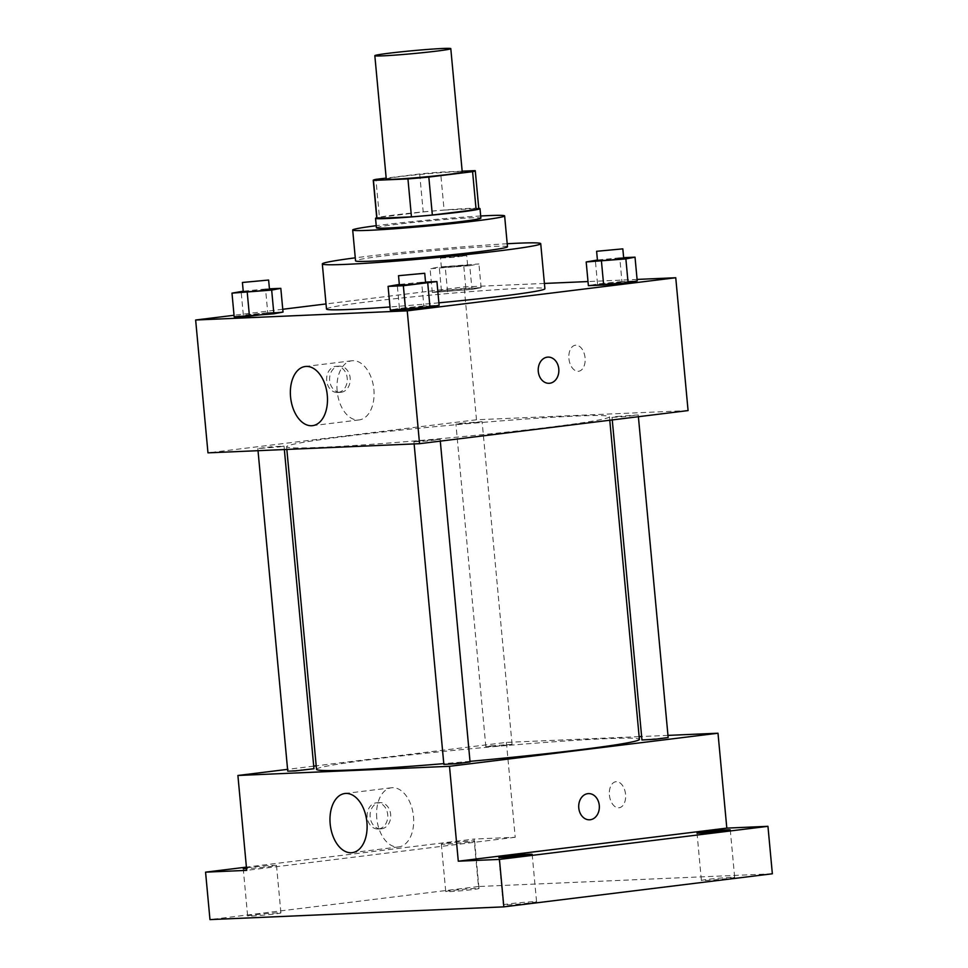 <?xml version="1.0" encoding="UTF-8"?>
<svg xmlns="http://www.w3.org/2000/svg" width="968" height="968" viewBox="0 0 968 968"><rect width="100%" height="100%" fill="white"/><g stroke="black" fill="none" stroke-linecap="round" stroke-linejoin="round"><path stroke-width="0.73" stroke-dasharray="4.84 3.63" d="M386.268 179.044A38.151 1.464 174.7 0 1 400.752 176.539A38.151 1.464 174.7 0 1 440.779 172.667A38.151 1.464 174.7 0 1 462.244 172.001M462.172 171.191L440.573 172.135A51.231 1.972 174.7 0 0 419.689 173.974L386.184 178.1M475.07 170.634L478.591 208.592L444.094 210.092L440.573 172.135M419.689 173.974L423.21 211.931L379.444 217.316L375.923 179.358M423.21 211.931A51.231 1.972 174.7 0 1 444.094 210.092M376.77 218.211A51.231 1.972 174.7 0 1 379.444 217.316M478.749 208.314A52.453 2.021 -5.3 0 0 468.802 208.422A52.453 2.021 -5.3 0 0 415.998 212.597A52.453 2.021 -5.3 0 0 376.721 217.776M376.431 227.807A52.453 2.021 174.7 0 1 396.336 224.37A52.453 2.021 174.7 0 1 469.686 217.909A52.453 2.021 174.7 0 1 480.89 218.115M480.685 215.997A76.29 2.94 -5.3 0 0 376.237 225.689M507.486 246.755A76.29 2.94 -5.3 0 0 491.187 246.453A76.29 2.94 -5.3 0 0 406.512 253.338A76.29 2.94 -5.3 0 0 355.546 260.852M507.208 243.742A109.674 4.223 -5.3 0 0 355.268 257.827M326.494 309.01A109.674 4.223 174.7 0 1 368.106 301.81A109.674 4.223 174.7 0 1 521.474 288.307A109.674 4.223 174.7 0 1 544.899 288.742M438.891 302.815A109.674 4.223 174.7 0 1 389.995 306.965M623.646 257.657L619.75 257.827L621.952 281.555L637.222 280.889L597.534 283.951L588.387 285.681L597.534 283.951L595.332 260.223M425.545 282.075L421.649 282.245L423.851 305.961L439.121 305.295L399.433 308.356L390.286 310.099L399.433 308.356L397.231 284.64M637.089 279.425L588 281.555M544.415 283.442L464.168 286.915L326.022 303.94M282.753 309.276L234.038 315.278M471.973 289.396L481.12 287.653L465.85 288.319L441.432 290.715L432.285 292.457L471.973 289.396L481.12 287.653L441.432 290.715L432.285 292.457L471.973 289.396L469.77 265.668L478.918 263.937L439.23 266.999L430.082 268.729L469.77 265.668M269.443 288.839L265.547 289.008L267.749 312.724L283.019 312.071L267.749 312.724L234.183 316.863L243.331 315.132L241.129 291.404M688.079 410.589L476.486 419.773L464.168 286.915M568.918 358.596A13.116 8.071 -97 0 0 578.598 371.264A13.116 8.071 -97 0 0 585.011 357.265A13.116 8.071 -97 0 0 575.391 345.237A13.116 8.071 -97 0 0 568.918 358.596A13.116 8.071 -97 0 0 578.598 371.264A13.116 8.071 -97 0 0 585.011 357.265A13.116 8.071 -97 0 0 575.391 345.237A13.116 8.071 -97 0 0 568.918 358.596M348.105 436.06A162.128 6.244 174.7 0 1 518.231 419.58A162.128 6.244 174.7 0 1 609.453 416.748A162.128 6.244 174.7 0 1 448.595 437.935A162.128 6.244 174.7 0 1 286.589 446.696A162.128 6.244 174.7 0 1 348.105 436.06M476.486 419.773L207.975 452.855M418.914 440.9L440.125 439.327L427.069 441.045L413.917 441.759L418.914 440.9M617.015 416.482L638.227 414.921L625.171 416.639L612.018 417.353L617.015 416.482M460.913 423.258L482.124 421.685L469.069 423.403L455.916 424.117L460.913 423.258M279.026 446.962L284.023 446.103L270.871 446.805L257.815 448.535L279.026 446.962M338.159 392.427A13.116 10.321 87.5 0 0 347.234 378.524A13.116 10.321 87.5 0 0 336.38 366.279A13.116 10.321 87.5 0 0 326.639 379.819A13.116 10.321 87.5 0 0 337.517 392.476A13.116 10.321 87.5 0 0 338.159 392.427M341.123 392.294A13.116 10.321 87.5 0 0 350.198 378.391A13.116 10.321 87.5 0 0 339.344 366.146A13.116 10.321 87.5 0 0 329.604 379.698A13.116 10.321 87.5 0 0 340.482 392.355A13.116 10.321 87.5 0 0 341.123 392.294M549.098 383.304L549.098 383.304A13.116 10.321 -92.5 0 1 538.244 371.059A13.116 10.321 -92.5 0 1 547.319 357.156A13.116 10.321 -92.5 0 1 547.961 357.107L547.973 357.107M337.166 391.132A29.802 18.344 83 0 1 351.88 360.761A29.802 18.344 83 0 1 373.733 388.095A29.802 18.344 83 0 1 359.176 419.918A29.802 18.344 83 0 1 337.166 391.132M316.524 769.33A162.128 6.244 174.7 0 1 378.04 758.682A162.128 6.244 174.7 0 1 548.166 742.202A162.128 6.244 174.7 0 1 639.388 739.37M470 761.344A162.128 6.244 174.7 0 1 443.78 763.643M313.959 768.725L287.75 771.157M641.953 739.975L668.162 737.543M490.836 745.88L512.06 744.319L499.004 746.038L485.851 746.739L490.836 745.88M443.852 764.393L470.061 761.961M667.956 735.39L641.639 736.527M639.134 736.636L506.421 742.395L316.197 765.833M313.717 766.136L287.581 769.354M772.355 873.777L478.482 886.519L474.078 839.062L246.404 867.122M506.421 742.395L515.218 837.284L474.078 839.062M609.416 795.091A13.116 8.071 -97 0 0 619.096 807.76A13.116 8.071 -97 0 0 625.51 793.748A13.116 8.071 -97 0 0 615.89 781.72A13.116 8.071 -97 0 0 609.416 795.091A13.116 8.071 -97 0 0 619.084 807.76A13.116 8.071 -97 0 0 625.497 793.76A13.116 8.071 -97 0 0 615.878 781.733A13.116 8.071 -97 0 0 609.404 795.091M515.218 837.284L246.707 870.365M378.657 828.923A13.116 10.321 87.5 0 0 387.732 815.02A13.116 10.321 87.5 0 0 376.879 802.774A13.116 10.321 87.5 0 0 367.126 816.314A13.116 10.321 87.5 0 0 378.004 828.971A13.116 10.321 87.5 0 0 378.657 828.923M381.61 828.789A13.116 10.321 87.5 0 0 390.697 814.887A13.116 10.321 87.5 0 0 379.831 802.641A13.116 10.321 87.5 0 0 370.091 816.193A13.116 10.321 87.5 0 0 380.969 828.85A13.116 10.321 87.5 0 0 381.61 828.789M589.597 819.799L589.597 819.799A13.116 10.321 -92.5 0 1 578.731 807.554A13.116 10.321 -92.5 0 1 587.818 793.651A13.116 10.321 -92.5 0 1 588.459 793.603L588.459 793.603M376.77 818.141A29.802 18.344 83 0 1 391.495 787.758A29.802 18.344 83 0 1 413.348 815.092A29.802 18.344 83 0 1 398.78 846.915A29.802 18.344 83 0 1 376.77 818.141M444.905 844.193A16.71 0.641 174.7 0 1 441.335 844.12A16.71 0.641 174.7 0 1 457.912 841.942A16.71 0.641 174.7 0 1 474.61 841.035A16.71 0.641 174.7 0 1 463.454 842.68A16.71 0.641 174.7 0 1 444.905 844.193M246.477 867.848A16.71 0.641 174.7 0 1 265.038 865.9A16.71 0.641 174.7 0 1 276.509 865.44A16.71 0.641 174.7 0 1 265.353 867.086A16.71 0.641 174.7 0 1 246.804 868.599A16.71 0.641 174.7 0 1 246.537 868.611M478.482 886.519L209.971 919.6M533.005 901.74A16.71 0.641 -5.3 0 0 514.468 903.241A16.71 0.641 -5.3 0 0 503.299 904.886A16.71 0.641 -5.3 0 0 506.869 904.959A16.71 0.641 -5.3 0 0 525.418 903.446A16.71 0.641 -5.3 0 0 536.574 901.801A16.71 0.641 -5.3 0 0 533.005 901.74M277.344 912.824A16.71 0.641 -5.3 0 0 258.795 914.337A16.71 0.641 -5.3 0 0 247.639 915.982A16.71 0.641 -5.3 0 0 251.208 916.043A16.71 0.641 -5.3 0 0 269.745 914.542A16.71 0.641 -5.3 0 0 280.914 912.885A16.71 0.641 -5.3 0 0 277.344 912.824M475.445 888.418A16.71 0.641 -5.3 0 0 456.896 889.919A16.71 0.641 -5.3 0 0 445.74 891.564A16.71 0.641 -5.3 0 0 449.309 891.637A16.71 0.641 -5.3 0 0 467.859 890.124A16.71 0.641 -5.3 0 0 479.015 888.479A16.71 0.641 -5.3 0 0 475.445 888.418M731.106 877.323A16.71 0.641 -5.3 0 0 712.569 878.835A16.71 0.641 -5.3 0 0 701.401 880.481A16.71 0.641 -5.3 0 0 704.97 880.553A16.71 0.641 -5.3 0 0 723.519 879.041A16.71 0.641 -5.3 0 0 734.676 877.395A16.71 0.641 -5.3 0 0 731.106 877.323M265.547 289.008L243.222 291.199M243.295 291.961L269.503 289.529M267.749 312.724L243.331 315.132M421.649 282.245L399.324 284.435M399.397 285.197L425.605 282.765M423.851 305.961L399.433 308.356M446.393 266.684L467.604 265.123L454.549 266.841L441.396 267.555L446.393 266.684M481.12 287.653L478.918 263.937M465.85 288.319L463.648 264.603M441.432 290.715L439.23 266.999M432.285 292.457L430.082 268.729M447.555 291.791L445.353 268.076M445.51 257.198L466.721 255.625L453.665 257.355L440.513 258.057L445.51 257.198M619.75 257.827L597.425 260.017M597.498 260.779L623.707 258.347M621.952 281.555L597.534 283.951M339.344 366.146L336.38 366.279M340.482 392.355L337.517 392.476M351.88 360.761L305.283 366.497M359.176 419.918L312.567 425.654M609.779 420.245L609.453 416.748M286.843 449.43L286.589 446.696M257.815 448.535L258.02 450.689M284.023 446.103L284.35 449.539M638.396 416.712L638.227 414.921M612.26 419.93L612.018 417.353M512.06 744.319L482.124 421.685M485.851 746.739L455.916 424.117M440.295 441.13L440.125 439.327M414.123 443.913L413.917 441.759M379.831 802.641L376.879 802.774M380.969 828.85L378.004 828.971M391.495 787.758L344.898 793.506M398.78 846.915L352.183 852.663M697.008 833.037L701.401 880.481M730.283 829.951L734.676 877.395M441.335 844.12L445.74 891.564M474.61 841.035L479.015 888.479M243.234 868.538L247.639 915.982M276.509 865.44L280.914 912.885M498.895 857.442L503.299 904.886M532.17 854.357L536.574 901.801M467.604 265.123L466.721 255.625M441.396 267.555L440.513 258.057"/><path stroke-width="1.45" d="M389.305 53.18A38.151 1.464 174.7 0 1 429.332 49.307A38.151 1.464 174.7 0 1 450.798 48.642A38.151 1.464 174.7 0 1 412.949 53.627A38.151 1.464 174.7 0 1 374.834 55.684A38.151 1.464 174.7 0 1 389.305 53.18M450.798 48.642L462.244 172.001A38.151 1.464 174.7 0 1 424.395 176.987A38.151 1.464 174.7 0 1 386.268 179.044L374.834 55.684M475.276 170.792L478.797 208.749A51.231 1.972 174.7 0 1 476.111 209.632L432.345 215.029A51.231 1.972 174.7 0 1 411.461 216.868L376.976 218.357L373.454 180.399L407.939 178.911A51.231 1.972 174.7 0 0 428.824 177.071L472.59 171.675A51.231 1.972 174.7 0 0 475.276 170.792A51.231 1.972 174.7 0 0 475.07 170.634L462.172 171.191M386.184 178.1L375.923 179.358A51.231 1.972 174.7 0 0 373.249 180.254A51.231 1.972 174.7 0 0 373.454 180.399M376.976 218.357A51.231 1.972 174.7 0 1 376.77 218.211L373.249 180.254M376.721 217.776A52.453 2.021 -5.3 0 0 375.548 218.32A52.453 2.021 -5.3 0 0 427.965 215.489A52.453 2.021 -5.3 0 0 480.007 208.628A52.453 2.021 -5.3 0 0 478.749 208.314M480.007 208.628L480.89 218.115A52.453 2.021 174.7 0 1 428.848 224.975A52.453 2.021 174.7 0 1 376.431 227.807L375.548 218.32M411.461 216.868L407.939 178.911M476.111 209.632L472.59 171.675M432.345 215.029L428.824 177.071M376.237 225.689A76.29 2.94 -5.3 0 0 352.691 230.009A76.29 2.94 -5.3 0 0 428.933 225.895A76.29 2.94 -5.3 0 0 504.63 215.912A76.29 2.94 -5.3 0 0 488.332 215.61A76.29 2.94 -5.3 0 0 480.685 215.997M352.691 230.009L355.546 260.852A76.29 2.94 -5.3 0 0 431.788 256.726A76.29 2.94 -5.3 0 0 507.486 246.755L504.63 215.912M355.268 257.827A109.674 4.223 -5.3 0 0 322.32 263.937A109.674 4.223 -5.3 0 0 431.909 258.008A109.674 4.223 -5.3 0 0 540.725 243.67A109.674 4.223 -5.3 0 0 517.299 243.234A109.674 4.223 -5.3 0 0 507.208 243.742M540.725 243.67L544.899 288.742A109.674 4.223 174.7 0 1 438.891 302.815M389.995 306.965A109.674 4.223 174.7 0 1 326.494 309.01L322.32 263.937M597.425 260.017L586.184 261.965L588.387 285.681L603.657 285.028L628.075 282.632L637.222 280.889L635.02 257.161L623.646 257.657M399.324 284.435L388.083 286.371L390.286 310.099L405.556 309.433L429.974 307.037L439.121 305.295L436.919 281.579L425.545 282.075M234.038 315.278L195.645 320.009L407.238 310.837L675.749 277.743L637.089 279.425M588 281.555L544.415 283.442M326.022 303.94L282.753 309.276M243.222 291.199L231.981 293.147L234.183 316.863L249.454 316.209L283.019 312.071L280.817 288.343L269.443 288.839M195.645 320.009L207.975 452.855L419.555 443.683L688.079 410.589L675.749 277.743M419.555 443.683L407.238 310.837M290.557 396.88A29.802 18.344 83 0 1 305.283 366.497A29.802 18.344 83 0 1 327.136 393.831A29.802 18.344 83 0 1 312.567 425.654A29.802 18.344 83 0 1 290.557 396.88M547.331 357.156A13.116 10.321 -92.5 0 1 547.973 357.107A13.116 10.321 -92.5 0 1 558.851 369.752A13.116 10.321 -92.5 0 1 549.098 383.304A13.116 10.321 -92.5 0 1 538.244 371.059A13.116 10.321 -92.5 0 1 547.331 357.156M547.961 357.107A13.116 10.321 -92.5 0 1 558.839 369.752A13.116 10.321 -92.5 0 1 549.098 383.304M609.779 420.245L639.388 739.37A162.128 6.244 174.7 0 1 470 761.344M443.78 763.643A162.128 6.244 174.7 0 1 316.524 769.33L286.843 449.43M258.02 450.689L287.75 771.157L295.155 770.927L313.959 768.725L284.35 449.539M638.396 416.712L668.162 737.543L655.106 739.262L641.953 739.975L612.26 419.93M440.295 441.13L470.061 761.961L457.005 763.679L443.852 764.393L414.123 443.913M287.581 769.354L237.898 775.477L449.491 766.305L718.002 733.224L667.956 735.39M641.639 736.527L639.134 736.636M316.197 765.833L313.717 766.136M246.404 867.122L205.567 872.156L209.971 919.6L503.832 906.859L772.355 873.777L767.951 826.321L726.811 828.112L718.002 733.224M205.567 872.156L246.707 870.365L237.898 775.477M503.832 906.859L499.44 859.415L767.951 826.321M449.491 766.305L458.287 861.193L499.44 859.415M330.173 823.877A29.802 18.344 83 0 1 344.898 793.506A29.802 18.344 83 0 1 366.751 820.84A29.802 18.344 83 0 1 352.183 852.663A29.802 18.344 83 0 1 330.173 823.877M458.287 861.193L726.811 828.112M587.818 793.651A13.116 10.321 -92.5 0 1 588.459 793.603A13.116 10.321 -92.5 0 1 599.337 806.247A13.116 10.321 -92.5 0 1 589.597 819.799A13.116 10.321 -92.5 0 1 578.743 807.554A13.116 10.321 -92.5 0 1 587.818 793.651M588.459 793.603A13.116 10.321 -92.5 0 1 599.337 806.247A13.116 10.321 -92.5 0 1 589.597 819.799M700.578 833.097A16.71 0.641 174.7 0 1 697.008 833.037A16.71 0.641 174.7 0 1 713.585 830.846A16.71 0.641 174.7 0 1 730.283 829.951A16.71 0.641 174.7 0 1 719.115 831.597A16.71 0.641 174.7 0 1 700.578 833.097M502.465 857.515A16.71 0.641 174.7 0 1 498.895 857.442A16.71 0.641 174.7 0 1 515.484 855.264A16.71 0.641 174.7 0 1 532.17 854.357A16.71 0.641 174.7 0 1 521.014 856.002A16.71 0.641 174.7 0 1 502.465 857.515M246.537 868.611A16.71 0.641 174.7 0 1 243.234 868.538A16.71 0.641 174.7 0 1 246.477 867.848M231.981 293.147L271.669 290.085L280.817 288.343M268.62 280.042L269.503 289.529L256.447 291.247L243.295 291.961L242.411 282.474L268.62 280.042L242.411 282.474M234.183 316.863L273.871 313.801L271.669 290.085M273.871 313.801L283.019 312.071M249.454 316.209L247.251 292.481M388.083 286.371L403.353 285.717L436.919 281.579M424.722 273.266L425.605 282.765L412.549 284.483L399.397 285.197L398.514 275.698L424.722 273.266L398.514 275.698M390.286 310.099L429.974 307.037L427.771 283.309M429.974 307.037L439.121 305.295M405.556 309.433L403.353 285.717M586.184 261.965L625.872 258.904L635.02 257.161M622.823 248.861L623.707 258.347L610.651 260.065L597.498 260.779L596.615 251.293L622.823 248.861L596.615 251.293M588.387 285.681L628.075 282.632L625.872 258.904M628.075 282.632L637.222 280.889M603.657 285.028L601.455 261.299"/></g></svg>
